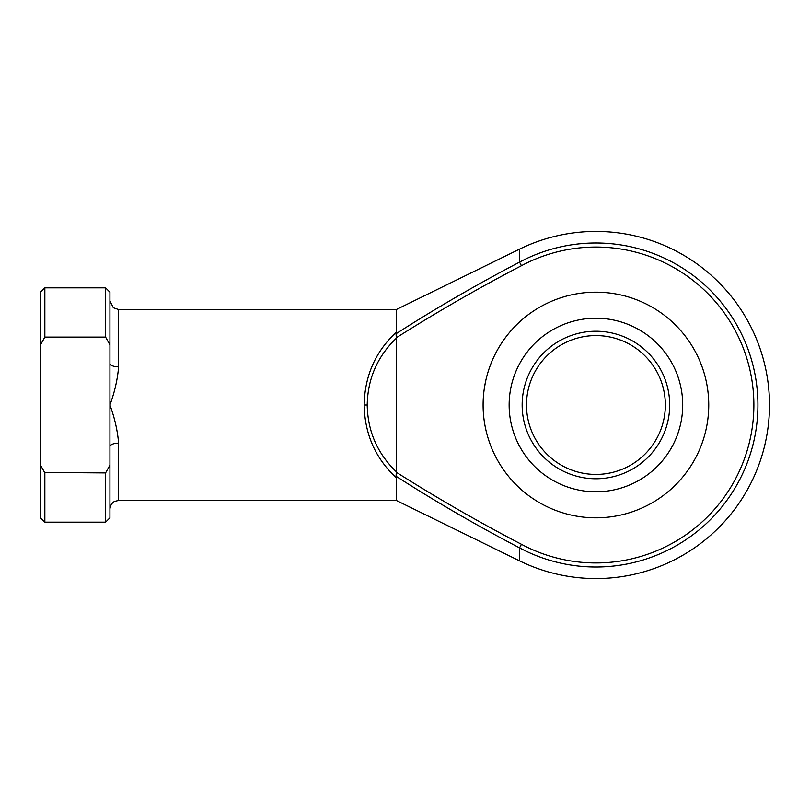 <?xml version="1.0" encoding="UTF-8"?>
<svg xmlns="http://www.w3.org/2000/svg" width="810" height="810" viewBox="0 0 810 810"><rect width="100%" height="100%" fill="white"/><g stroke="black" fill="none" stroke-linecap="round" stroke-linejoin="round"><path stroke-width="1.21" d="M669.698 405A73.771 73.771 0 0 1 595.927 478.771A73.771 73.771 0 0 1 522.156 405A73.771 73.771 0 0 1 595.927 331.229A73.771 73.771 0 0 1 669.698 405M526.5 405A69.427 69.427 0 0 0 595.927 474.427A69.427 69.427 0 0 0 665.354 405A69.427 69.427 0 0 0 595.927 335.573A69.427 69.427 0 0 0 526.5 405M483.104 405A112.823 112.823 0 0 1 595.927 292.177A112.823 112.823 0 0 1 708.75 405A112.823 112.823 0 0 1 595.927 517.823A112.823 112.823 0 0 1 483.104 405C485.392 377.004 485.392 377.004 483.104 405M396.323 477.799L396.323 500.469L519.534 560.854A173.573 173.573 0 0 0 769.5 405A173.573 173.573 0 0 0 519.534 249.146L519.534 262.136A162 162 0 0 1 757.927 405A162 162 0 0 1 519.534 547.864C477.313 525.791 436.155 501.916 396.05 476.25L396.323 477.799C375.465 458.45 364.743 434.18 364.146 405C364.743 375.82 375.465 351.55 396.323 332.201L396.323 309.531L118.604 309.531L118.604 366.849C117.561 379.353 114.666 392.07 109.927 405C114.666 417.919 117.551 430.636 118.604 443.151A8.677 3.473 0 0 0 109.927 446.624L109.927 344.878L105.594 337.082L44.844 337.082L40.5 344.878L40.5 465.122L44.844 472.918L44.844 522.156L105.594 522.156L105.594 472.918L44.601 472.503M485.21 383.302L484.147 389.731M396.323 471.764L396.292 472.24C437.005 498.008 478.72 522.025 521.448 544.29A157.95 157.95 0 0 0 753.877 405A157.95 157.95 0 0 0 521.448 265.71C478.72 287.975 437.005 311.992 396.292 337.76L396.323 471.764C377.399 453.529 367.7 431.274 367.214 405L364.146 405M519.534 560.854L519.534 547.864L521.448 544.29M396.292 337.76L396.05 333.75C436.165 308.073 477.323 284.209 519.534 262.136L521.448 265.71M105.594 337.082L105.594 287.844L44.844 287.844L44.844 337.082M105.594 472.918L109.927 465.122L109.927 446.624M109.927 465.122L109.927 517.823L105.594 522.156M105.594 287.844L109.927 292.177L109.927 344.878M44.844 522.156L40.5 517.823L40.5 465.122M40.5 344.878L40.5 292.177L44.844 287.844M396.323 338.236C377.399 356.471 367.7 378.726 367.214 405M118.604 366.849A8.677 3.473 0 0 1 109.927 363.376M396.05 476.25L396.292 472.24M682.719 405A86.781 86.781 0 0 0 595.927 318.219A86.781 86.781 0 0 0 509.146 405A86.781 86.781 0 0 0 595.927 491.781A86.781 86.781 0 0 0 682.719 405M118.604 443.151L118.604 500.469L114.787 501.349C114.898 501.167 110.484 503 109.927 509.146M396.323 500.469L118.604 500.469M396.323 309.531L519.534 249.146M118.604 309.531L113.339 307.759L109.927 300.854"/></g></svg>
